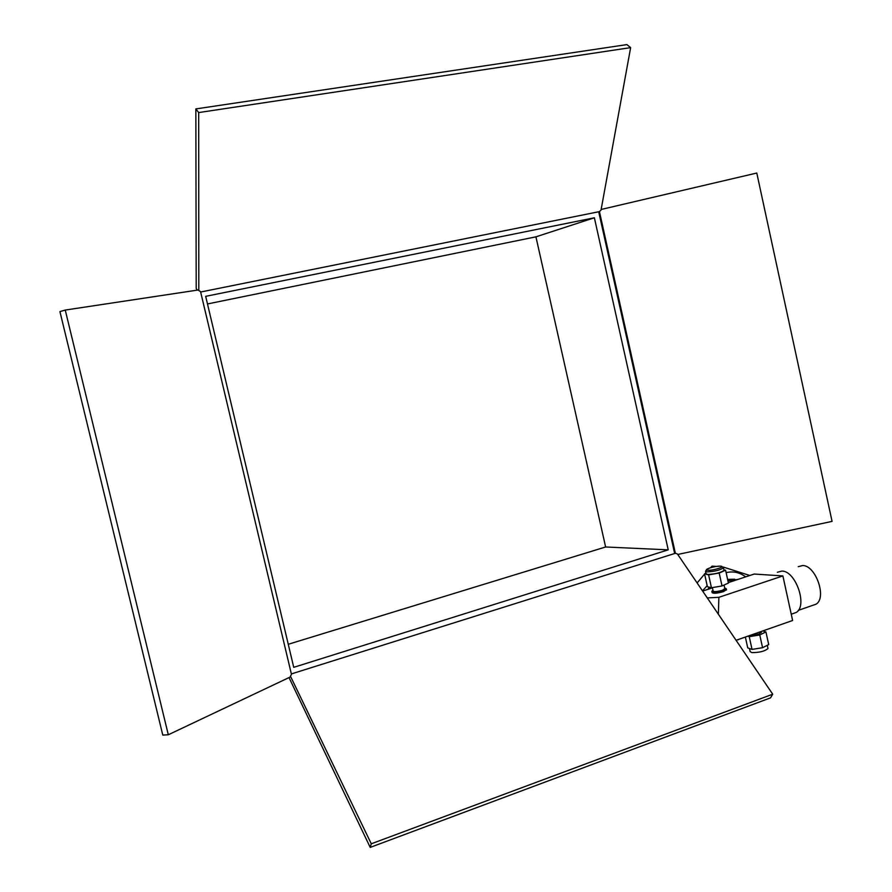 <?xml version="1.0" encoding="UTF-8"?>
<svg xmlns="http://www.w3.org/2000/svg" width="892" height="892" viewBox="0 0 892 892"><rect width="100%" height="100%" fill="white"/><g stroke="black" fill="none" stroke-linecap="round" stroke-linejoin="round"><path stroke-width="1.34" d="M712.987 590.404L711.827 591.318C712.998 592.411 716.778 592.087 723.178 590.348L726.211 588.687L724.705 588.029M711.883 591.586L712.106 592.589C713.277 593.693 717.068 593.37 723.468 591.63L726.434 589.69M712.362 587.605L713.132 591.073C714.091 591.965 717.19 591.708 722.42 590.281L724.85 588.698M705.985 573.255L704.557 573.868L707.389 586.668L711.459 587.761L722.029 585.955L728.418 583.067L725.586 570.222L723.914 569.832M704.557 573.868L708.605 574.883L711.459 587.761M708.605 574.883L719.175 573.043L722.029 585.955M719.175 573.043L725.586 570.222M705.583 571.482L706.085 573.723L707.668 574.459C715.228 574.08 720.68 572.731 724.036 570.401L723.958 570.066M750.529 635.238L758.925 634.022L761.233 632.339M747.775 636.197L749.247 636.676L752.034 649.387L747.752 647.915L745.355 637.044M749.247 636.676L759.772 634.981L765.927 631.915L762.794 630.934M752.034 649.387L762.571 647.715L759.772 634.981M762.571 647.715L768.714 644.593L765.927 631.915M749.458 648.495L750.127 651.561L751.844 652.609C759.438 652.609 764.812 651.249 767.979 648.551L767.889 648.138M716.499 566.409L712.084 566.141L710.601 567.68M705.862 572.709L704.97 573.69M704.602 574.091L697.109 582.933M745.667 576.868C739.669 572.374 733.157 570.969 726.121 572.653M709.084 587.126L708.058 589.3M723.2 567.056L749.86 575.485M702.461 590.816L707.178 585.709M727.604 579.399L734.707 579.198M727.928 580.87L738.03 579.387L754.208 574.047L782.886 575.92L792.62 620.486L736.078 640.3M777.356 572.274L781.905 571.081C795.675 570.735 807.873 605.858 796.21 612.469L792.598 613.729M798.251 566.676L802.599 565.539C815.723 565.149 827.163 597.941 816.024 604.196L812.579 605.4M707.278 597.908L718.874 597.317L718.383 614.242M728.318 582.61L738.03 579.387M702.651 591.095L712.418 587.861M718.874 597.317L782.886 575.92M738.654 639.397L737.851 639.676M737.684 639.731L738.253 639.809M197.299 290.134L196.195 288.495L195.85 108.924L198.693 112.57L630.644 47.622L601.03 210.088L599.446 211.605L675.367 553.285L291.361 673.928M599.446 211.605L200.655 292.018M289.019 677.586L370.213 847.4L770.532 697.856L772.717 694.21L371.284 843.799L290.446 676.214L291.472 674.408L200.544 291.572L198.816 290.569L198.693 112.57M772.717 694.21L677.418 553.965L675.367 553.285M371.284 843.799L370.213 847.4M290.446 676.214L290.591 676.838L168.309 734.763L162.79 735.086L59.931 311.598L65.25 310.059L198.671 289.922L198.816 290.569M599.357 212.04L675.099 552.906M677.764 554.467L832.069 521.385L756.784 173.037L601.141 209.464M630.644 47.622L626.909 44.6L195.85 108.924M65.25 310.059L168.309 734.763M674.564 553.085L598.8 212.151M205.673 296.334L293.736 667.327L668.231 549.851L594.373 217.782L205.673 296.334M288.272 644.28L605.623 546.986L535.925 236.837L207.479 303.949M668.231 549.851L605.623 546.986M594.373 217.782L535.925 236.837M723.423 567.535L723.468 567.825C720.112 570.144 714.659 571.504 707.1 571.884L705.516 571.159C707.59 568.059 712.652 566.387 720.691 566.119M707.891 570.244C713.254 570.713 726.512 566.398 720.48 566.164C715.139 565.729 701.993 569.977 707.891 570.244M726.211 588.687L726.501 589.969M724.048 585.041L724.906 588.932M724.036 570.401L723.468 567.825L720.959 566.141M761.289 632.606L761.054 631.547M767.979 648.551L767.276 645.329M796.21 612.469L791.249 614.198M816.024 604.196L798.307 610.362"/></g></svg>
